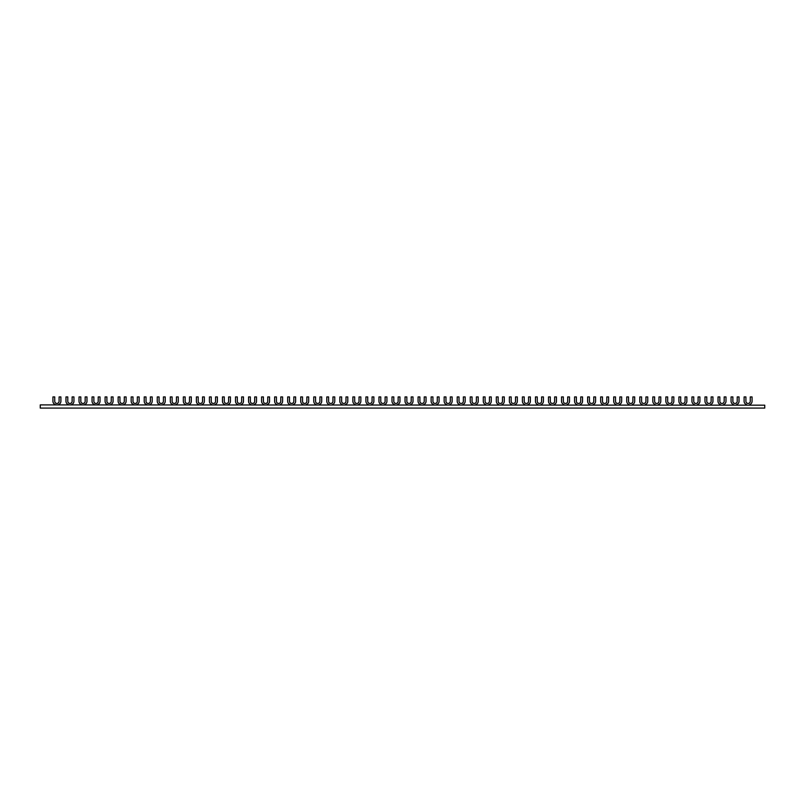 <?xml version="1.0" encoding="UTF-8"?>
<svg xmlns="http://www.w3.org/2000/svg" width="805" height="805" viewBox="0 0 805 805"><rect width="100%" height="100%" fill="white"/><g stroke="black" fill="none" stroke-linecap="round" stroke-linejoin="round"><path stroke-width="1.21" d="M58.544 404.895L58.544 404.533A3.431 3.431 0 0 0 60.898 401.272L60.898 396.925L59.087 396.925L59.087 401.272A2.174 2.174 0 0 1 56.914 403.446A2.174 2.174 0 0 1 54.74 401.272L54.74 396.925L52.929 396.925L52.929 401.272A3.431 3.431 0 0 0 55.283 404.533L55.283 404.895M764.75 405.177L40.25 404.895L764.75 405.177L764.75 408.075L40.25 408.075L40.25 405.177M71.585 404.895L71.585 404.533A3.431 3.431 0 0 0 73.939 401.272L73.939 396.925L72.128 396.925L72.128 401.272A2.174 2.174 0 0 1 69.954 403.446A2.174 2.174 0 0 1 67.781 401.272L67.781 396.925L65.97 396.925L65.97 401.272A3.431 3.431 0 0 0 68.324 404.533L68.324 404.895M81.365 404.895L81.365 404.533A3.431 3.431 0 0 1 79.011 401.272L79.011 396.925L80.822 396.925L80.822 401.272A2.174 2.174 0 0 0 82.996 403.446A2.174 2.174 0 0 0 85.169 401.272L85.169 396.925L86.98 396.925L86.98 401.272A3.431 3.431 0 0 1 84.626 404.533L84.626 404.895M94.406 404.895L94.406 404.533A3.431 3.431 0 0 1 92.052 401.272L92.052 396.925L93.863 396.925L93.863 401.272A2.174 2.174 0 0 0 96.037 403.446A2.174 2.174 0 0 0 98.21 401.272L98.21 396.925L100.021 396.925L100.021 401.272A3.431 3.431 0 0 1 97.667 404.533L97.667 404.895M107.447 404.895L107.447 404.533A3.431 3.431 0 0 1 105.093 401.272L105.093 396.925L106.904 396.925L106.904 401.272A2.174 2.174 0 0 0 109.078 403.446A2.174 2.174 0 0 0 111.251 401.272L111.251 396.925L113.062 396.925L113.062 401.272A3.431 3.431 0 0 1 110.708 404.533L110.708 404.895M120.488 404.895L120.488 404.533A3.431 3.431 0 0 1 118.134 401.272L118.134 396.925L119.945 396.925L119.945 401.272A2.174 2.174 0 0 0 122.119 403.446A2.174 2.174 0 0 0 124.292 401.272L124.292 396.925L126.103 396.925L126.103 401.272A3.431 3.431 0 0 1 123.749 404.533L123.749 404.895M133.529 404.895L133.529 404.533A3.431 3.431 0 0 1 131.175 401.272L131.175 396.925L132.986 396.925L132.986 401.272A2.174 2.174 0 0 0 135.16 403.446A2.174 2.174 0 0 0 137.333 401.272L137.333 396.925L139.144 396.925L139.144 401.272A3.431 3.431 0 0 1 136.79 404.533L136.79 404.895M146.57 404.895L146.57 404.533A3.431 3.431 0 0 1 144.216 401.272L144.216 396.925L146.027 396.925L146.027 401.272A2.174 2.174 0 0 0 148.201 403.446A2.174 2.174 0 0 0 150.374 401.272L150.374 396.925L152.185 396.925L152.185 401.272A3.431 3.431 0 0 1 149.831 404.533L149.831 404.895M159.611 404.895L159.611 404.533A3.431 3.431 0 0 1 157.257 401.272L157.257 396.925L159.068 396.925L159.068 401.272A2.174 2.174 0 0 0 161.242 403.446A2.174 2.174 0 0 0 163.415 401.272L163.415 396.925L165.226 396.925L165.226 401.272A3.431 3.431 0 0 1 162.872 404.533L162.872 404.895M172.652 404.895L172.652 404.533A3.431 3.431 0 0 1 170.298 401.272L170.298 396.925L172.109 396.925L172.109 401.272A2.174 2.174 0 0 0 174.282 403.446A2.174 2.174 0 0 0 176.456 401.272L176.456 396.925L178.267 396.925L178.267 401.272A3.431 3.431 0 0 1 175.913 404.533L175.913 404.895M185.693 404.895L185.693 404.533A3.431 3.431 0 0 1 183.339 401.272L183.339 396.925L185.15 396.925L185.15 401.272A2.174 2.174 0 0 0 187.324 403.446A2.174 2.174 0 0 0 189.497 401.272L189.497 396.925L191.308 396.925L191.308 401.272A3.431 3.431 0 0 1 188.954 404.533L188.954 404.895M198.734 404.895L198.734 404.533A3.431 3.431 0 0 1 196.38 401.272L196.38 396.925L198.191 396.925L198.191 401.272A2.174 2.174 0 0 0 200.365 403.446A2.174 2.174 0 0 0 202.538 401.272L202.538 396.925L204.349 396.925L204.349 401.272A3.431 3.431 0 0 1 201.995 404.533L201.995 404.895M211.775 404.895L211.775 404.533A3.431 3.431 0 0 1 209.421 401.272L209.421 396.925L211.232 396.925L211.232 401.272A2.174 2.174 0 0 0 213.406 403.446A2.174 2.174 0 0 0 215.579 401.272L215.579 396.925L217.39 396.925L217.39 401.272A3.431 3.431 0 0 1 215.036 404.533L215.036 404.895M224.816 404.895L224.816 404.533A3.431 3.431 0 0 1 222.462 401.272L222.462 396.925L224.273 396.925L224.273 401.272A2.174 2.174 0 0 0 226.447 403.446A2.174 2.174 0 0 0 228.62 401.272L228.62 396.925L230.431 396.925L230.431 401.272A3.431 3.431 0 0 1 228.077 404.533L228.077 404.895M237.857 404.895L237.857 404.533A3.431 3.431 0 0 1 235.503 401.272L235.503 396.925L237.314 396.925L237.314 401.272A2.174 2.174 0 0 0 239.488 403.446A2.174 2.174 0 0 0 241.661 401.272L241.661 396.925L243.472 396.925L243.472 401.272A3.431 3.431 0 0 1 241.118 404.533L241.118 404.895M250.898 404.895L250.898 404.533A3.431 3.431 0 0 1 248.544 401.272L248.544 396.925L250.355 396.925L250.355 401.272A2.174 2.174 0 0 0 252.529 403.446A2.174 2.174 0 0 0 254.702 401.272L254.702 396.925L256.513 396.925L256.513 401.272A3.431 3.431 0 0 1 254.159 404.533L254.159 404.895M263.939 404.895L263.939 404.533A3.431 3.431 0 0 1 261.585 401.272L261.585 396.925L263.396 396.925L263.396 401.272A2.174 2.174 0 0 0 265.57 403.446A2.174 2.174 0 0 0 267.743 401.272L267.743 396.925L269.554 396.925L269.554 401.272A3.431 3.431 0 0 1 267.2 404.533L267.2 404.895M276.98 404.895L276.98 404.533A3.431 3.431 0 0 1 274.626 401.272L274.626 396.925L276.437 396.925L276.437 401.272A2.174 2.174 0 0 0 278.611 403.446A2.174 2.174 0 0 0 280.784 401.272L280.784 396.925L282.595 396.925L282.595 401.272A3.431 3.431 0 0 1 280.241 404.533L280.241 404.895M290.021 404.895L290.021 404.533A3.431 3.431 0 0 1 287.667 401.272L287.667 396.925L289.478 396.925L289.478 401.272A2.174 2.174 0 0 0 291.651 403.446A2.174 2.174 0 0 0 293.825 401.272L293.825 396.925L295.636 396.925L295.636 401.272A3.431 3.431 0 0 1 293.282 404.533L293.282 404.895M303.062 404.895L303.062 404.533A3.431 3.431 0 0 1 300.708 401.272L300.708 396.925L302.519 396.925L302.519 401.272A2.174 2.174 0 0 0 304.693 403.446A2.174 2.174 0 0 0 306.866 401.272L306.866 396.925L308.677 396.925L308.677 401.272A3.431 3.431 0 0 1 306.323 404.533L306.323 404.895M316.103 404.895L316.103 404.533A3.431 3.431 0 0 1 313.749 401.272L313.749 396.925L315.56 396.925L315.56 401.272A2.174 2.174 0 0 0 317.733 403.446A2.174 2.174 0 0 0 319.907 401.272L319.907 396.925L321.718 396.925L321.718 401.272A3.431 3.431 0 0 1 319.364 404.533L319.364 404.895M329.144 404.895L329.144 404.533A3.431 3.431 0 0 1 326.79 401.272L326.79 396.925L328.601 396.925L328.601 401.272A2.174 2.174 0 0 0 330.775 403.446A2.174 2.174 0 0 0 332.948 401.272L332.948 396.925L334.759 396.925L334.759 401.272A3.431 3.431 0 0 1 332.405 404.533L332.405 404.895M342.185 404.895L342.185 404.533A3.431 3.431 0 0 1 339.831 401.272L339.831 396.925L341.642 396.925L341.642 401.272A2.174 2.174 0 0 0 343.816 403.446A2.174 2.174 0 0 0 345.989 401.272L345.989 396.925L347.8 396.925L347.8 401.272A3.431 3.431 0 0 1 345.446 404.533L345.446 404.895M355.226 404.895L355.226 404.533A3.431 3.431 0 0 1 352.872 401.272L352.872 396.925L354.683 396.925L354.683 401.272A2.174 2.174 0 0 0 356.857 403.446A2.174 2.174 0 0 0 359.03 401.272L359.03 396.925L360.841 396.925L360.841 401.272A3.431 3.431 0 0 1 358.487 404.533L358.487 404.895M368.267 404.895L368.267 404.533A3.431 3.431 0 0 1 365.913 401.272L365.913 396.925L367.724 396.925L367.724 401.272A2.174 2.174 0 0 0 369.898 403.446A2.174 2.174 0 0 0 372.071 401.272L372.071 396.925L373.882 396.925L373.882 401.272A3.431 3.431 0 0 1 371.528 404.533L371.528 404.895M381.308 404.895L381.308 404.533A3.431 3.431 0 0 1 378.954 401.272L378.954 396.925L380.765 396.925L380.765 401.272A2.174 2.174 0 0 0 382.939 403.446A2.174 2.174 0 0 0 385.112 401.272L385.112 396.925L386.923 396.925L386.923 401.272A3.431 3.431 0 0 1 384.569 404.533L384.569 404.895M394.349 404.895L394.349 404.533A3.431 3.431 0 0 1 391.995 401.272L391.995 396.925L393.806 396.925L393.806 401.272A2.174 2.174 0 0 0 395.98 403.446A2.174 2.174 0 0 0 398.153 401.272L398.153 396.925L399.964 396.925L399.964 401.272A3.431 3.431 0 0 1 397.61 404.533L397.61 404.895M407.39 404.895L407.39 404.533A3.431 3.431 0 0 1 405.036 401.272L405.036 396.925L406.847 396.925L406.847 401.272A2.174 2.174 0 0 0 409.021 403.446A2.174 2.174 0 0 0 411.194 401.272L411.194 396.925L413.005 396.925L413.005 401.272A3.431 3.431 0 0 1 410.651 404.533L410.651 404.895M420.431 404.895L420.431 404.533A3.431 3.431 0 0 1 418.077 401.272L418.077 396.925L419.888 396.925L419.888 401.272A2.174 2.174 0 0 0 422.062 403.446A2.174 2.174 0 0 0 424.235 401.272L424.235 396.925L426.046 396.925L426.046 401.272A3.431 3.431 0 0 1 423.692 404.533L423.692 404.895M433.472 404.895L433.472 404.533A3.431 3.431 0 0 1 431.118 401.272L431.118 396.925L432.929 396.925L432.929 401.272A2.174 2.174 0 0 0 435.103 403.446A2.174 2.174 0 0 0 437.276 401.272L437.276 396.925L439.087 396.925L439.087 401.272A3.431 3.431 0 0 1 436.733 404.533L436.733 404.895M446.513 404.895L446.513 404.533A3.431 3.431 0 0 1 444.159 401.272L444.159 396.925L445.97 396.925L445.97 401.272A2.174 2.174 0 0 0 448.144 403.446A2.174 2.174 0 0 0 450.317 401.272L450.317 396.925L452.128 396.925L452.128 401.272A3.431 3.431 0 0 1 449.774 404.533L449.774 404.895M459.554 404.895L459.554 404.533A3.431 3.431 0 0 1 457.2 401.272L457.2 396.925L459.011 396.925L459.011 401.272A2.174 2.174 0 0 0 461.185 403.446A2.174 2.174 0 0 0 463.358 401.272L463.358 396.925L465.169 396.925L465.169 401.272A3.431 3.431 0 0 1 462.815 404.533L462.815 404.895M472.595 404.895L472.595 404.533A3.431 3.431 0 0 1 470.241 401.272L470.241 396.925L472.052 396.925L472.052 401.272A2.174 2.174 0 0 0 474.226 403.446A2.174 2.174 0 0 0 476.399 401.272L476.399 396.925L478.21 396.925L478.21 401.272A3.431 3.431 0 0 1 475.856 404.533L475.856 404.895M485.636 404.895L485.636 404.533A3.431 3.431 0 0 1 483.282 401.272L483.282 396.925L485.093 396.925L485.093 401.272A2.174 2.174 0 0 0 487.267 403.446A2.174 2.174 0 0 0 489.44 401.272L489.44 396.925L491.251 396.925L491.251 401.272A3.431 3.431 0 0 1 488.897 404.533L488.897 404.895M498.677 404.895L498.677 404.533A3.431 3.431 0 0 1 496.323 401.272L496.323 396.925L498.134 396.925L498.134 401.272A2.174 2.174 0 0 0 500.308 403.446A2.174 2.174 0 0 0 502.481 401.272L502.481 396.925L504.292 396.925L504.292 401.272A3.431 3.431 0 0 1 501.938 404.533L501.938 404.895M511.718 404.895L511.718 404.533A3.431 3.431 0 0 1 509.364 401.272L509.364 396.925L511.175 396.925L511.175 401.272A2.174 2.174 0 0 0 513.349 403.446A2.174 2.174 0 0 0 515.522 401.272L515.522 396.925L517.333 396.925L517.333 401.272A3.431 3.431 0 0 1 514.979 404.533L514.979 404.895M524.759 404.895L524.759 404.533A3.431 3.431 0 0 1 522.405 401.272L522.405 396.925L524.216 396.925L524.216 401.272A2.174 2.174 0 0 0 526.389 403.446A2.174 2.174 0 0 0 528.563 401.272L528.563 396.925L530.374 396.925L530.374 401.272A3.431 3.431 0 0 1 528.02 404.533L528.02 404.895M537.8 404.895L537.8 404.533A3.431 3.431 0 0 1 535.446 401.272L535.446 396.925L537.257 396.925L537.257 401.272A2.174 2.174 0 0 0 539.431 403.446A2.174 2.174 0 0 0 541.604 401.272L541.604 396.925L543.415 396.925L543.415 401.272A3.431 3.431 0 0 1 541.061 404.533L541.061 404.895M550.841 404.895L550.841 404.533A3.431 3.431 0 0 1 548.487 401.272L548.487 396.925L550.298 396.925L550.298 401.272A2.174 2.174 0 0 0 552.471 403.446A2.174 2.174 0 0 0 554.645 401.272L554.645 396.925L556.456 396.925L556.456 401.272A3.431 3.431 0 0 1 554.102 404.533L554.102 404.895M563.882 404.895L563.882 404.533A3.431 3.431 0 0 1 561.528 401.272L561.528 396.925L563.339 396.925L563.339 401.272A2.174 2.174 0 0 0 565.513 403.446A2.174 2.174 0 0 0 567.686 401.272L567.686 396.925L569.497 396.925L569.497 401.272A3.431 3.431 0 0 1 567.143 404.533L567.143 404.895M576.923 404.895L576.923 404.533A3.431 3.431 0 0 1 574.569 401.272L574.569 396.925L576.38 396.925L576.38 401.272A2.174 2.174 0 0 0 578.554 403.446A2.174 2.174 0 0 0 580.727 401.272L580.727 396.925L582.538 396.925L582.538 401.272A3.431 3.431 0 0 1 580.184 404.533L580.184 404.895M589.964 404.895L589.964 404.533A3.431 3.431 0 0 1 587.61 401.272L587.61 396.925L589.421 396.925L589.421 401.272A2.174 2.174 0 0 0 591.595 403.446A2.174 2.174 0 0 0 593.768 401.272L593.768 396.925L595.579 396.925L595.579 401.272A3.431 3.431 0 0 1 593.225 404.533L593.225 404.895M603.005 404.895L603.005 404.533A3.431 3.431 0 0 1 600.651 401.272L600.651 396.925L602.462 396.925L602.462 401.272A2.174 2.174 0 0 0 604.636 403.446A2.174 2.174 0 0 0 606.809 401.272L606.809 396.925L608.62 396.925L608.62 401.272A3.431 3.431 0 0 1 606.266 404.533L606.266 404.895M616.046 404.895L616.046 404.533A3.431 3.431 0 0 1 613.692 401.272L613.692 396.925L615.503 396.925L615.503 401.272A2.174 2.174 0 0 0 617.677 403.446A2.174 2.174 0 0 0 619.85 401.272L619.85 396.925L621.661 396.925L621.661 401.272A3.431 3.431 0 0 1 619.307 404.533L619.307 404.895M629.087 404.895L629.087 404.533A3.431 3.431 0 0 1 626.733 401.272L626.733 396.925L628.544 396.925L628.544 401.272A2.174 2.174 0 0 0 630.717 403.446A2.174 2.174 0 0 0 632.891 401.272L632.891 396.925L634.702 396.925L634.702 401.272A3.431 3.431 0 0 1 632.348 404.533L632.348 404.895M642.128 404.895L642.128 404.533A3.431 3.431 0 0 1 639.774 401.272L639.774 396.925L641.585 396.925L641.585 401.272A2.174 2.174 0 0 0 643.759 403.446A2.174 2.174 0 0 0 645.932 401.272L645.932 396.925L647.743 396.925L647.743 401.272A3.431 3.431 0 0 1 645.389 404.533L645.389 404.895M655.169 404.895L655.169 404.533A3.431 3.431 0 0 1 652.815 401.272L652.815 396.925L654.626 396.925L654.626 401.272A2.174 2.174 0 0 0 656.8 403.446A2.174 2.174 0 0 0 658.973 401.272L658.973 396.925L660.784 396.925L660.784 401.272A3.431 3.431 0 0 1 658.43 404.533L658.43 404.895M668.21 404.895L668.21 404.533A3.431 3.431 0 0 1 665.856 401.272L665.856 396.925L667.667 396.925L667.667 401.272A2.174 2.174 0 0 0 669.841 403.446A2.174 2.174 0 0 0 672.014 401.272L672.014 396.925L673.825 396.925L673.825 401.272A3.431 3.431 0 0 1 671.471 404.533L671.471 404.895M681.251 404.895L681.251 404.533A3.431 3.431 0 0 1 678.897 401.272L678.897 396.925L680.708 396.925L680.708 401.272A2.174 2.174 0 0 0 682.882 403.446A2.174 2.174 0 0 0 685.055 401.272L685.055 396.925L686.866 396.925L686.866 401.272A3.431 3.431 0 0 1 684.512 404.533L684.512 404.895M694.292 404.895L694.292 404.533A3.431 3.431 0 0 1 691.938 401.272L691.938 396.925L693.749 396.925L693.749 401.272A2.174 2.174 0 0 0 695.923 403.446A2.174 2.174 0 0 0 698.096 401.272L698.096 396.925L699.907 396.925L699.907 401.272A3.431 3.431 0 0 1 697.553 404.533L697.553 404.895M707.333 404.895L707.333 404.533A3.431 3.431 0 0 1 704.979 401.272L704.979 396.925L706.79 396.925L706.79 401.272A2.174 2.174 0 0 0 708.963 403.446A2.174 2.174 0 0 0 711.137 401.272L711.137 396.925L712.948 396.925L712.948 401.272A3.431 3.431 0 0 1 710.594 404.533L710.594 404.895M720.374 404.895L720.374 404.533A3.431 3.431 0 0 1 718.02 401.272L718.02 396.925L719.831 396.925L719.831 401.272A2.174 2.174 0 0 0 722.005 403.446A2.174 2.174 0 0 0 724.178 401.272L724.178 396.925L725.989 396.925L725.989 401.272A3.431 3.431 0 0 1 723.635 404.533L723.635 404.895M733.415 404.895L733.415 404.533A3.431 3.431 0 0 1 731.061 401.272L731.061 396.925L732.872 396.925L732.872 401.272A2.174 2.174 0 0 0 735.046 403.446A2.174 2.174 0 0 0 737.219 401.272L737.219 396.925L739.03 396.925L739.03 401.272A3.431 3.431 0 0 1 736.676 404.533L736.676 404.895M746.456 404.895L746.456 404.533A3.431 3.431 0 0 1 744.102 401.272L744.102 396.925L745.913 396.925L745.913 401.272A2.174 2.174 0 0 0 748.087 403.446A2.174 2.174 0 0 0 750.26 401.272L750.26 396.925L752.071 396.925L752.071 401.272A3.431 3.431 0 0 1 749.717 404.533L749.717 404.895"/></g></svg>
